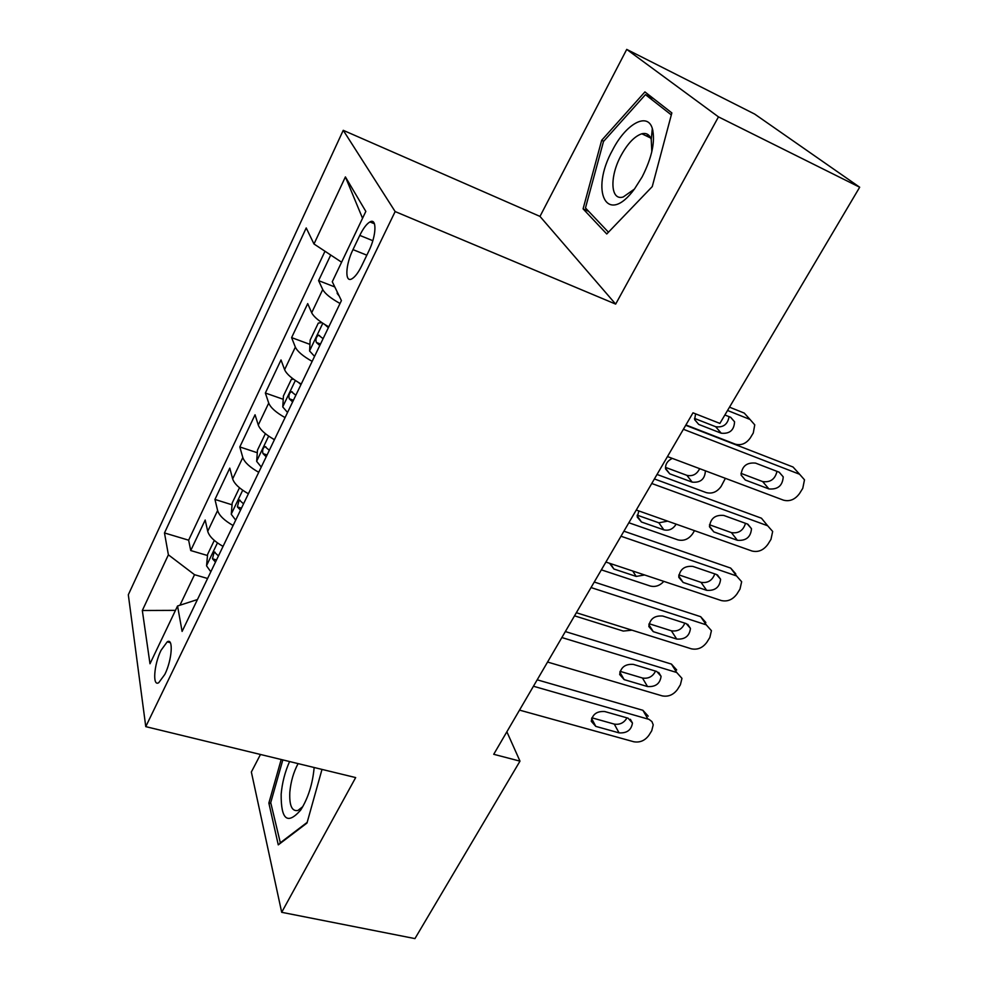 <?xml version="1.0" encoding="UTF-8"?>
<svg xmlns="http://www.w3.org/2000/svg" width="988" height="988" viewBox="0 0 988 988"><rect width="100%" height="100%" fill="white"/><g stroke="black" fill="none" stroke-linecap="round" stroke-linejoin="round"><path stroke-width="1.48" d="M164.823 674.409C172.06 660.033 173.592 637.458 167.207 641.854L161.056 650.289C153.98 664.393 152.276 686.969 158.759 682.671L164.823 674.409M646.56 136.048L647.955 134.578M652.105 130.7L652.796 130.132M260.474 754.474L251.36 772.011L281.691 912.307L414.948 938.6L519.984 761.143L506.869 731.775M343.244 130.317L128.317 594.764L145.767 726.637L395.151 211.568L343.244 130.317L539.979 216.409L615.66 304.106L718.474 116.88L626.725 49.4L539.979 216.409M626.725 49.4L754.671 114.077L859.684 187.226L718.474 116.88M330.721 255.028L318.593 280.629L334.784 286.94M328.782 326.843C319.519 321.643 313.826 316.95 311.689 312.764L307.713 303.612L291.608 337.612L309.936 344.367M301.241 384.048C292.102 378.91 286.569 374.119 284.606 369.685L281.012 359.953L265.352 393.026L283.235 399.288M274.454 439.66C265.451 434.584 260.066 429.706 258.276 425.038L255.052 414.775L239.812 446.947L257.288 452.739M248.346 493.728L248.396 493.765C239.528 488.739 234.28 483.774 232.649 478.896L229.784 468.114L214.952 499.434L232.057 504.806M859.684 187.226L719.882 423.42L692.996 412.823L493.728 754.301L519.984 761.143M359.793 235.391L352.988 249.618C345.454 264.809 344.639 283.111 351.864 278.838C355.025 277.023 358.311 272.676 361.707 265.797L368.709 251.285C376.44 235.799 377.095 217.607 369.944 221.929C366.647 223.831 363.263 228.314 359.793 235.391L372.822 240.702M197.439 599.555L177.556 605.99L182.101 631.418L341.416 300.611L332.277 281.741L365.832 211.407L345.405 176.914L313.986 243.987L306.218 227.944L164.477 532.952L168.392 554.824L194.525 574.695L179.952 605.224M177.556 605.99L149.991 663.763L142.321 610.498L168.392 554.824M340.033 303.489C330.708 298.277 324.941 293.621 322.743 289.533L318.593 280.629M324.99 251.248L188.634 540.189L190.733 550.538L207.492 555.515M223.053 546.389C214.31 541.424 209.197 536.398 207.727 531.297L205.183 520.046L190.733 550.538M233.106 525.505C224.313 520.515 219.151 515.514 217.619 510.512L214.952 499.434M258.733 472.301C249.816 467.25 244.518 462.335 242.813 457.53L239.812 446.947M285.075 417.603C276.023 412.502 270.576 407.661 268.724 403.079L265.352 393.026M312.159 361.361C302.983 356.199 297.376 351.444 295.35 347.109L291.608 337.612M281.691 912.307L355.668 777.581L145.767 726.637M615.66 304.106L395.151 211.568M207.591 578.486L194.525 574.695M341.589 262.203L313.986 243.987M188.634 540.189L164.477 532.952M362.547 218.286L345.405 176.914M142.321 610.498L175.469 610.362M601.68 140.296L583.081 208.863L606.756 233.971L652.253 186.596L671.852 112.916L644.929 91.909L601.68 140.296L603.693 141.247M281.197 759.5L268.86 803.059L278.27 844.864L306.984 823.053L322.002 769.405M588.712 211.37L583.081 208.863M270.934 803.54L268.86 803.059M683.4 429.286L799.601 474.252L804.491 479.822L802.762 488.344L799.539 493.506C795.081 499.533 789.745 501.756 783.521 500.175L667.468 456.567M797.859 472.326L793.043 467.015L685.721 425.297M779.211 472.215L783.225 476.846C782.62 485.651 777.865 489.678 768.936 488.937L745.31 480.02L741.111 475.067C741.84 466.25 746.669 462.273 755.573 463.113L779.211 472.215M776.976 471.35C775.123 479.229 770.344 482.626 762.637 481.576L740.975 473.351M337.254 292.028L337.204 293.498L339.168 295.98M727.539 410.477L750.028 419.455L754.758 424.852L753.276 432.991L750.312 437.906C746.187 443.637 741.161 445.712 735.245 444.143L685.919 424.964M729.502 407.167L744.248 413.083L748.904 418.22M694.49 418.418L715.67 426.717C723.241 427.755 727.711 424.408 729.082 416.664M695.577 413.849L694.638 419.628L698.701 424.408L721.228 433.213C729.687 434.016 734.133 430.2 734.553 421.777L730.675 417.294L724.871 414.985M642.175 176.852C652.08 157.253 655.464 141.123 652.327 128.477C647.412 111.669 625.762 124.142 612.671 149.867C589.391 191.339 606.965 226.894 634.617 188.782L642.175 176.852M651.808 151.769L651.24 139.432C649.536 134.566 646.399 132.676 641.842 133.775C634.642 136.183 627.738 143.383 621.131 155.363C609.398 176.605 610.374 201.144 623.243 196.97L634.333 189.153M646.72 136.122L648.103 134.677M652.08 130.972L652.846 130.342M608.447 232.205L585.476 207.962L603.495 141.482L645.448 94.638L671.321 114.917M653.55 98.639L645.448 94.638M289.583 761.538C284.976 771.9 282.173 782.768 281.16 794.179C280.963 819.781 287.471 825.079 300.685 810.074C308.157 798.156 312.653 783.966 314.159 767.503M298.092 763.601C293.535 772.147 290.793 781.669 289.83 792.141C289.212 805.541 291.917 811.642 297.931 810.456L302.822 806.603M280.444 843.221L270.724 802.627L282.827 759.895M307.182 822.362L279.9 843.097M651.759 483.49L767.664 525.764L772.665 531.458L770.973 539.362L767.837 544.4C763.477 550.267 758.204 552.477 752.004 551.02L636.272 510.03M767.664 525.764L761.452 518.206L654.402 478.958M747.385 524.011L751.498 528.728C750.757 537.126 746.051 540.979 737.381 540.288L713.818 531.902L709.532 526.876C710.397 518.478 715.151 514.662 723.809 515.452L747.385 524.011M745.495 523.319C743.322 530.544 738.629 533.644 731.416 532.618L709.483 524.764M620.983 536.225L736.554 575.942L741.655 581.734L740 589.07L736.949 593.973C732.688 599.704 727.477 601.902 721.302 600.543L605.903 562.061M735.764 573.855L730.675 568.088L623.922 531.186M716.399 574.448L720.585 579.24C719.733 587.255 715.09 590.947 706.655 590.318L683.153 582.438L678.793 577.35C679.756 569.335 684.449 565.692 692.872 566.408L716.399 574.448M714.781 573.892C712.348 580.524 707.754 583.328 700.998 582.34L678.855 574.868M591.034 587.564L706.247 624.836L711.434 630.677L709.829 637.519L706.852 642.286C702.678 647.881 697.528 650.055 691.378 648.82L576.35 612.721M705.852 622.514L700.677 616.697L594.257 582.031M686.203 623.589L690.451 628.417C689.513 636.087 684.931 639.631 676.706 639.051L653.266 631.653L648.844 626.54C649.894 618.883 654.538 615.388 662.75 616.043L686.203 623.589M684.808 623.144C682.177 629.195 677.694 631.74 671.358 630.789L649.079 623.712M561.863 637.544L676.706 672.495L681.967 678.361L680.399 684.733L677.509 689.402C673.433 694.86 668.333 697.009 662.207 695.873L547.562 662.046M676.681 669.938L671.432 664.084L565.346 631.567M656.773 671.482L661.083 676.335C660.07 683.659 655.55 687.068 647.523 686.549L624.157 679.62L619.674 674.508C620.797 667.184 625.379 663.812 633.394 664.405L656.773 671.482M655.55 671.111C652.759 676.619 648.4 678.929 642.472 678.027L620.094 671.346M321.878 322.644L318.297 323.076L310.146 340.119L309.602 351.024L314.567 356.372M725.39 478.328L721.129 486.405C717.09 491.999 712.126 494.062 706.222 492.592L657.032 474.462M324.731 324.496L328.362 327.72M665.467 467.373L686.907 475.351C692.588 476.549 696.836 474.314 699.665 468.67M323.101 338.649L318.457 335.142C316.135 336.982 315.431 339.427 316.358 342.466L319.779 345.528M672.309 458.383C667.443 460.779 665.196 464.298 665.579 468.93L669.716 473.808L692.18 482.132C700.418 482.885 704.802 479.242 705.37 471.19L705.271 470.77M293.597 379.269L291.386 379.33L283.445 395.904L282.778 406.97L287.545 412.478M694.502 530.655L692.65 533.73C688.698 539.201 683.782 541.251 677.904 539.868L628.85 522.751M298.549 382.504L300.957 384.616M637.198 515.168L658.848 522.8L667.653 521.145M295.844 395.249L291.287 391.619C289.089 393.397 288.422 395.78 289.299 398.794L292.621 401.931M638.853 510.944L637.235 517.057L641.447 521.997L663.85 529.852C669.012 530.976 673.1 529.074 676.138 524.146M265.896 434.09L265.192 434.041L257.473 450.17L256.67 461.371L261.264 467.04M663.825 581.376C659.848 585.711 655.328 587.255 650.265 586.02L601.359 569.854M273.096 438.907L274.318 439.944M269.329 450.281L264.883 446.539C262.783 448.243 262.153 450.59 262.981 453.591L266.204 456.789M609.534 563.271L613.869 569.002L636.198 576.424L644.608 574.967M239.479 487.776L232.205 502.978L231.278 514.316L235.7 520.133M631.962 630.171L623.28 631.073L574.534 615.833M243.554 503.831L239.182 499.965L237.379 506.893L240.504 510.154M533.446 686.24L649.116 719.4L651.944 721.611L653.229 724.834L651.722 730.787L648.881 735.331C644.905 740.667 639.854 742.803 633.765 741.753L519.515 710.113M648.227 716.164L642.904 710.298L537.188 679.818M628.084 718.177L632.456 723.018C631.369 730.046 626.911 733.331 619.056 732.874L595.776 726.378L591.256 721.277C592.43 714.262 596.937 711.014 604.779 711.545L628.084 718.177M626.972 717.856C624.07 722.858 619.834 724.945 614.289 724.105L591.886 717.807M214.285 540.411L207.603 554.392L206.554 565.84L210.815 571.805M218.459 555.935L214.186 551.971L212.457 558.763L215.495 562.086M311.689 312.764L322.743 289.533M207.727 531.297L217.619 510.512M232.649 478.896L242.813 457.53M258.276 425.038L268.724 403.079M284.606 369.685L295.35 347.109M366.832 255.188L352.988 249.618M793.043 467.015L799.601 474.252M768.936 488.937L762.637 481.576M745.31 480.02L741.086 474.981M750.028 419.455L744.248 413.083M337.526 292.584L337.217 293.226M715.67 426.717L721.228 433.213M694.613 419.542L698.701 424.408M737.381 540.288L731.416 532.618M713.818 531.902L709.446 526.135M730.675 568.088L736.554 575.942M706.655 590.318L700.998 582.34M683.153 582.438L678.719 576.016M700.677 616.697L706.247 624.836M676.706 639.051L671.358 630.789M653.266 631.653L648.869 624.663M671.432 664.084L676.706 672.495M647.523 686.549L642.472 678.027M624.157 679.62L619.859 672.136M322.804 323.261L309.615 350.752M686.907 475.351L692.18 482.132M665.48 468.226L669.716 473.808M320.52 344.009L316.358 342.466M295.35 380.491L282.79 406.686M658.848 522.8L663.85 529.852M637.149 515.773L641.447 521.997M293.436 400.251L289.299 398.794M268.662 436.128L256.695 461.087M632.691 570.99L636.198 576.424M610.448 563.58L613.869 569.002M267.093 454.949L262.981 453.591M242.702 490.246L231.291 514.019M241.455 508.165L237.379 506.893M642.904 710.298L647.893 718.955M619.056 732.874L614.289 724.105M595.776 726.378L591.614 718.486M217.446 542.894L206.578 565.556M216.508 559.974L212.457 558.763M170.307 642.694L167.207 641.854M374.464 223.794L369.944 221.929M783.225 476.846L779.1 472.165M730.564 417.245L734.553 421.777M651.24 139.432L652.327 128.477M650.697 138.024L641.842 133.775M751.498 528.728L747.867 524.196M720.585 579.24L717.399 574.88M690.451 628.417L687.685 624.268M661.083 676.335L658.675 672.396M319.643 335.574L318.457 335.142M292.399 392.001L291.287 391.619M265.92 446.885L264.883 446.539M240.158 500.274L239.182 499.965M632.456 723.018L630.369 719.301M215.088 552.243L214.186 551.971"/></g></svg>
